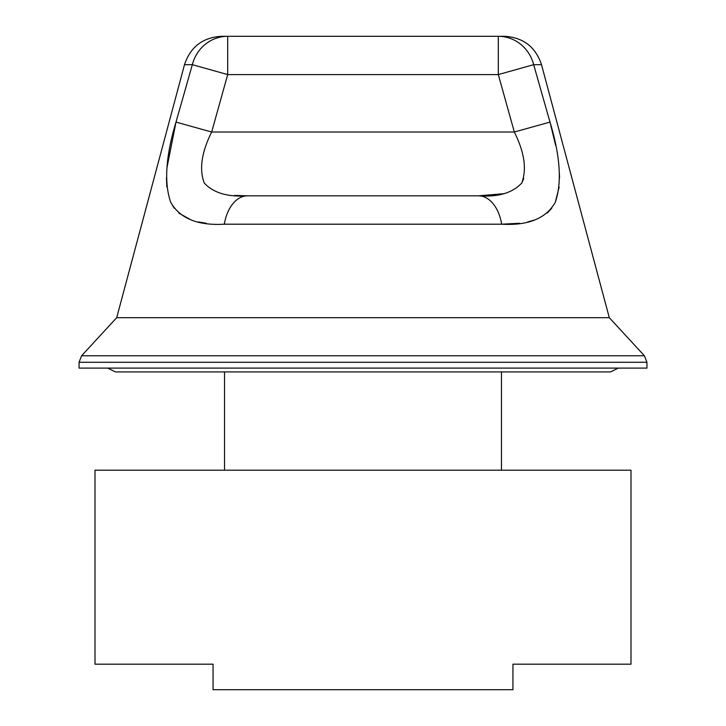 <?xml version="1.0" encoding="UTF-8"?>
<svg xmlns="http://www.w3.org/2000/svg" width="726" height="726" viewBox="0 0 726 726"><rect width="100%" height="100%" fill="white"/><g stroke="black" fill="none" stroke-linecap="round" stroke-linejoin="round"><path stroke-width="1.09" d="M363 368.1L646.948 368.1L646.948 362.274L79.052 362.274L79.052 368.1L363 368.1M555.68 145.518L549.999 122.104C560.29 156.163 562.042 182.907 555.263 202.336C546.097 218.444 528.247 225.732 501.693 224.198L224.307 224.198C197.663 225.732 179.785 218.408 170.683 202.209C163.967 182.816 165.746 156.117 176.001 122.104L192.336 64.678L184.495 64.678L116.695 317.698L609.305 317.698L644.416 355.785L646.948 362.274M618.234 368.1L610.575 371.93L115.425 371.93L107.766 368.1M224.534 470.194L224.534 371.93L183.061 371.93L363 371.93M512.946 689.7L213.054 689.7L213.054 664.181L95.006 664.181L95.006 470.194L630.994 470.194L630.994 664.181L512.946 664.181L512.946 689.7M644.416 355.785L81.584 355.785L116.695 317.698L609.305 317.698L541.505 64.678L533.664 64.678L549.999 122.104L514.335 132.014L498.308 74.587L533.664 64.678A38.287 36.609 90 0 0 498.308 36.3L504.525 36.3C523.237 37.434 535.57 46.891 541.505 64.678M166.962 167.679L176.001 122.104L211.665 132.014C201.538 152.36 199.069 169.367 204.26 183.034C213.435 192.953 227.846 197.209 247.493 195.82L478.507 195.82A38.287 24.003 -90 0 1 501.693 224.198L519.644 223.263M527.702 221.938L534.998 219.896M547.15 213.135L551.733 208.262M555.299 202.255L559.156 187.036M559.555 177.806L559.047 167.842M227.692 36.3A38.287 36.609 -90 0 0 192.336 64.678L227.692 74.587L227.692 36.3L221.475 36.3L498.308 36.3L498.308 74.587L227.692 74.587L211.665 132.014L514.335 132.014C524.481 152.387 526.94 169.394 521.722 183.052C512.502 192.971 498.09 197.227 478.507 195.82L503.79 193.697M166.445 177.806L166.835 186.918M170.701 202.255L174.258 208.262M178.85 213.135L190.947 219.878M198.298 221.938L206.229 223.254M523.736 178.66L521.74 183.034M246.958 195.82L234.571 195.403M224.307 224.198A38.287 24.003 -90 0 1 247.493 195.82M81.584 355.785L79.052 362.274M501.466 470.194L501.466 371.93M184.495 64.678C190.43 46.891 202.763 37.434 221.475 36.3"/></g></svg>
